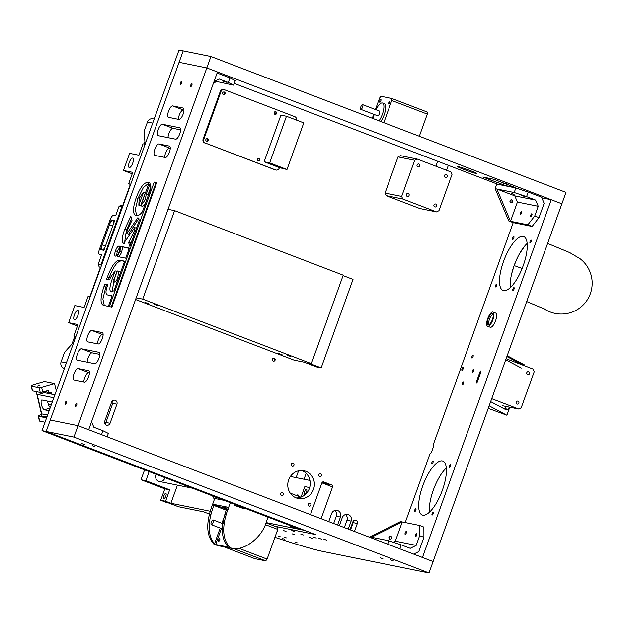 <?xml version="1.0" encoding="UTF-8"?>
<svg xmlns="http://www.w3.org/2000/svg" width="623" height="623" viewBox="0 0 623 623"><rect width="100%" height="100%" fill="white"/><g stroke="black" fill="none" stroke-linecap="round" stroke-linejoin="round"><path stroke-width="0.93" d="M297.015 495.729A1.519 0.522 110.9 0 1 297.903 494.841A1.519 0.522 110.9 0 1 297.965 496.095M323.321 481.852L323.758 481.937A1.519 1.425 101.5 0 0 321.912 482.856L310.472 514.621L321.912 482.856L332.565 486.937L321.125 518.702L332.565 486.937A1.519 1.425 101.5 0 0 331.748 484.998L327.581 484.157A1.519 1.425 -78.5 0 1 328.485 485.372M266.091 522.588L304.787 530.43L315.433 534.503L274.961 526.303L315.433 534.503L46.164 431.466L50.276 420.05L78.023 425.673L433.086 561.549L422.441 557.468L551.238 199.718L541.8 197.81M290.396 476.47L309.927 480.426M435.905 166.216L437.689 161.264L435.905 166.216M497.987 184.338L448.342 165.344L446.559 170.289L448.342 165.344L234.349 83.451M210.8 511.374L167.766 502.652A5.062 1.752 110.9 0 1 167.665 502.621M210.107 514.318A97.881 5.288 19.8 0 1 203.55 511.826L178.412 506.725A5.062 1.752 110.9 0 1 178.318 506.701A5.062 1.752 110.9 0 1 178.225 506.655M491.049 180.491L492.995 181.114L491.049 180.491M504.575 183.232L506.522 183.855L504.575 183.232M493.782 179.245L515.268 187.57L505.915 185.701L482.856 177.033L493.782 179.245M457.905 166.427L458.886 166.785A10.225 0.553 19.8 0 1 469.804 170.429A10.225 0.553 19.8 0 1 476.86 173.537A10.225 0.553 19.8 0 1 467.048 170.593A10.225 0.553 19.8 0 1 457.609 166.606A10.225 0.553 19.8 0 1 457.85 166.575M274.922 537.322A97.881 5.288 19.8 0 0 322.87 551.448L428.982 572.965L561.884 203.799L206.82 67.923L210.932 56.506L565.995 192.382L561.884 203.799L551.238 199.718M428.982 572.965L73.919 437.089L206.82 67.923L179.074 62.3L183.185 50.884L210.932 56.506M278.17 535.998L280.116 536.621L278.17 535.998M282.507 538.568L284.462 539.191L282.507 538.568M284.415 537.267L286.362 537.883L284.415 537.267M295.294 542.205L297.241 542.828L295.294 542.205M312.279 538.389L309.522 537.361L312.279 538.389M294.936 534.869L292.179 533.849L294.936 534.869M303.401 534.993L300.644 533.966L303.401 534.993M277.165 531.1L277.687 531.357L277.118 531.224M286.058 531.474L283.301 530.453L286.058 531.474M294.531 531.59L291.766 530.57L294.531 531.59M313.47 537.065L316.235 538.085L313.47 537.065M318.672 538.116L321.437 539.144L318.672 538.116M323.882 539.175L326.639 540.196L323.882 539.175M382.911 558.769L380.155 557.749L382.911 558.769M94.891 446.675L92.134 445.655L94.891 446.675M393.323 560.879L390.559 559.851L393.323 560.879M84.487 444.565L81.722 443.545L84.487 444.565M73.919 437.089L46.164 431.466L183.185 50.884L179.019 50.035L42.006 430.618L46.164 431.466L304.787 530.43L300.621 529.589L42.006 430.618M115.512 256.123C114.437 255.695 114.43 253.904 115.489 250.75C116.703 247.596 117.918 246.03 119.141 246.054C120.223 246.506 120.231 248.312 119.157 251.49C117.965 254.62 116.75 256.17 115.512 256.123L115.387 256.084M116.532 255.812L117.264 251.427L119.904 247.058M120.8 246.404L129.319 248.125L125.698 258.187L117.171 256.474L119.857 251.614L120.8 246.404L129.21 248.421M118.946 257.151L121.633 252.292L122.575 247.09M138.82 205.201L140.596 205.878L145.214 193.06L143.438 192.382L139.186 198.371L138.82 205.201L143.438 192.382M136.219 215.651C132.574 214.32 132.559 208.362 136.172 197.764C140.144 187.289 144.154 182.157 148.196 182.36L149.099 182.718L140.814 205.754L145.338 199.609L146.21 194.22L150.018 183.653L150.945 188.006L142.387 211.797C140.191 214.67 138.127 215.955 136.219 215.651L135.767 215.519M146.21 194.22L147.986 194.898L150.906 186.791M148.04 196.089L147.986 194.898M140.814 205.754L142.589 206.431L145.081 204.313M136.733 215.706L135.3 209.554L137.948 198.441L143.383 187.468L148.998 183.006M128.618 242.526L134.233 231.312L134.7 227.59L123.681 243.344C121.43 242.215 121.765 237.565 124.67 229.389L130.83 216.274L132.006 220.324L127.131 230.339L126.796 233.695L137.909 217.637L139.35 220.238L130.106 245.937L129.841 246.334L128.618 242.526L130.394 243.211L132.092 240.408M130.721 244.224L130.394 243.211M128.478 234.334L138.882 218.354M124.475 243.313L126.446 230.066L131.554 218.766M136.523 228.283L134.7 227.59M116.213 282.671L116.883 282.686M115.06 277.11C113.916 280.241 113.775 281.9 114.64 282.071C115.567 282.172 116.587 280.739 117.692 277.772L118.72 271.246L117.272 270.958L115.06 277.11M118.72 271.246L120.589 272.376M111.392 291.891C109.126 291.307 109.43 286.907 112.296 278.691L115.123 270.849L110.512 277.352L109.609 279.852L106.595 279.244L107.499 276.744C111.727 265.569 115.862 260.071 119.92 260.243L124.616 261.185L113.978 290.762L111.135 291.813M119.92 260.243L124.507 261.481M107.499 276.744L109.274 277.422C113.495 266.247 117.638 260.749 121.695 260.92M107.491 276.776L109.274 277.422M108.48 279.626L109.266 277.453M115.123 270.849L116.89 271.527L114.071 279.369L112.163 291.868M103.667 305.41C100.046 304.032 100.155 297.716 104.002 286.463L104.898 283.987L107.904 284.602L107.016 287.078C105.497 291.619 105.645 294.235 107.452 294.92L112.132 295.878L108.355 306.368L103.247 305.293M108.838 295.458L112.023 296.174M104.898 283.987L107.795 284.898M104.01 286.432L105.785 287.11L106.673 284.664M104.298 305.543L102.873 299.079L105.785 287.11L104.002 286.463M154.2 182.072L156.747 182.594L111.899 307.108L109.352 306.594L154.2 182.072L156.638 182.889M111.237 306.975L155.976 182.757M179.074 62.3L50.276 420.05L78.023 425.673L88.676 429.745L217.474 72.003L206.82 67.923L179.074 62.3M190.825 86.527A1.519 0.522 -69.1 0 0 191.837 85.25A1.519 0.522 -69.1 0 0 191.876 83.684A1.519 0.522 -69.1 0 0 190.848 84.915A1.519 0.522 -69.1 0 0 190.794 86.519A1.519 0.522 -69.1 0 0 190.825 86.527M180.413 84.417A1.519 0.522 -69.1 0 0 181.433 83.139A1.519 0.522 -69.1 0 0 181.472 81.574A1.519 0.522 -69.1 0 0 180.436 82.804A1.519 0.522 -69.1 0 0 180.382 84.409A1.519 0.522 -69.1 0 0 180.413 84.417M66.279 401.446A1.519 0.522 110.9 0 1 66.311 401.453A1.519 0.522 110.9 0 1 66.256 403.058A1.519 0.522 110.9 0 1 65.22 404.288A1.519 0.522 110.9 0 1 65.259 402.723A1.519 0.522 110.9 0 1 66.279 401.446M76.684 403.556A1.519 0.522 110.9 0 1 76.715 403.564A1.519 0.522 110.9 0 1 76.66 405.168A1.519 0.522 110.9 0 1 75.632 406.398A1.519 0.522 110.9 0 1 75.663 404.833A1.519 0.522 110.9 0 1 76.684 403.556M165.266 157.502L154.862 155.4A6.074 2.095 110.9 0 1 154.745 155.361A6.074 2.095 110.9 0 1 154.893 149.099A6.074 2.095 110.9 0 1 158.974 143.975L169.378 146.086A6.074 2.095 110.9 0 1 169.495 146.125A6.074 2.095 110.9 0 1 169.347 152.386A6.074 2.095 110.9 0 1 165.266 157.502M78.132 368.52L88.536 370.63A6.074 2.095 110.9 0 1 88.653 370.669A6.074 2.095 110.9 0 1 88.505 376.931A6.074 2.095 110.9 0 1 84.424 382.047L74.02 379.937A6.074 2.095 110.9 0 1 73.903 379.905A6.074 2.095 110.9 0 1 74.051 373.644A6.074 2.095 110.9 0 1 78.132 368.52L88.785 372.601A6.074 2.095 -69.1 0 0 85.631 375.661A6.074 2.095 -69.1 0 0 83.801 381.922M175.585 139.178L158.242 135.666A6.074 2.095 110.9 0 1 158.125 135.627A6.074 2.095 110.9 0 1 158.273 129.366A6.074 2.095 110.9 0 1 162.354 124.25L179.697 127.762A6.074 2.095 110.9 0 1 179.813 127.793A6.074 2.095 110.9 0 1 179.665 134.054A6.074 2.095 110.9 0 1 175.585 139.178M91.83 330.463L102.242 332.573A6.074 2.095 110.9 0 1 102.359 332.604A6.074 2.095 110.9 0 1 102.203 338.865A6.074 2.095 110.9 0 1 98.13 343.989L87.718 341.879A6.074 2.095 110.9 0 1 87.602 341.848A6.074 2.095 110.9 0 1 87.757 335.587A6.074 2.095 110.9 0 1 91.83 330.463L102.484 334.543A6.074 2.095 -69.1 0 0 99.33 337.604A6.074 2.095 -69.1 0 0 97.507 343.865M81.512 348.787L98.855 352.307A6.074 2.095 110.9 0 1 98.971 352.338A6.074 2.095 110.9 0 1 98.823 358.599A6.074 2.095 110.9 0 1 94.743 363.723L77.4 360.211A6.074 2.095 110.9 0 1 77.283 360.172A6.074 2.095 110.9 0 1 77.439 353.911A6.074 2.095 110.9 0 1 81.512 348.787L92.165 352.867A6.074 2.095 -69.1 0 0 89.011 355.928A6.074 2.095 -69.1 0 0 87.181 362.189M178.972 119.445L168.56 117.334A6.074 2.095 110.9 0 1 168.444 117.303A6.074 2.095 110.9 0 1 168.599 111.042A6.074 2.095 110.9 0 1 172.672 105.918L183.076 108.028A6.074 2.095 110.9 0 1 183.193 108.067A6.074 2.095 110.9 0 1 183.045 114.328A6.074 2.095 110.9 0 1 178.972 119.445M170.25 148.181L169.62 148.056A6.074 2.095 -69.1 0 0 166.466 151.116A6.074 2.095 -69.1 0 0 164.643 157.378M89.408 372.725L88.785 372.601M180.569 129.857L173.007 128.322A6.074 2.095 -69.1 0 0 169.853 131.383A6.074 2.095 -69.1 0 0 168.023 137.644M103.107 334.668L102.484 334.543M99.727 354.401L92.165 352.867M183.949 110.123L183.326 109.998A6.074 2.095 -69.1 0 0 180.172 113.059A6.074 2.095 -69.1 0 0 178.342 119.32M527.626 374.571A1.519 1.425 -78.5 0 1 528.436 371.651A1.519 1.425 -78.5 0 1 529.534 373.426A1.519 1.425 -78.5 0 1 527.626 374.571M517.004 404.062A1.519 1.425 -78.5 0 1 517.822 401.15A1.519 1.425 -78.5 0 1 518.912 402.917A1.519 1.425 -78.5 0 1 517.004 404.062M506.102 358.755L533.124 369.096L534.215 371.682L521.202 407.831L518.741 409.054L502.091 405.682M491.711 398.712L518.741 409.054M489.623 324.279A5.062 1.752 110.9 0 1 489.39 324.24A5.062 1.752 110.9 0 1 489.514 319.023A5.062 1.752 110.9 0 1 492.91 314.747A5.062 1.752 110.9 0 1 493.011 314.779A5.062 1.752 110.9 0 1 493.214 314.903M492.365 313.462A6.074 2.095 -69.1 0 0 487.934 319.661A6.074 2.095 -69.1 0 0 489.016 324.723A6.074 2.095 -69.1 0 0 492.271 319.918A6.074 2.095 -69.1 0 0 493.05 314.163A6.074 2.095 -69.1 0 0 492.365 313.462M492.879 312.03A7.593 2.624 -69.1 0 0 487.786 318.439A7.593 2.624 -69.1 0 0 487.599 326.265A7.593 2.624 -69.1 0 0 492.762 320.105A7.593 2.624 -69.1 0 0 493.027 312.076A7.593 2.624 -69.1 0 0 492.879 312.03M433.491 444.363L433.398 444.331A2.531 0.872 110.9 0 1 433.444 444.339A2.531 0.872 110.9 0 1 433.406 446.886L431.692 451.644A2.531 0.872 110.9 0 1 429.971 453.84L405.23 522.557M476.486 381.603L479.912 372.087A1.269 0.436 110.9 0 1 480.8 370.997A1.269 0.436 110.9 0 1 480.777 372.266L477.35 381.774A1.269 0.436 110.9 0 1 476.463 382.872A1.269 0.436 110.9 0 1 476.486 381.603L477.304 381.915M513.22 222.606L433.398 444.331M473.021 355.227A1.519 0.522 110.9 0 1 473.044 355.235A1.519 0.522 110.9 0 1 472.989 356.847A1.519 0.522 110.9 0 1 471.961 358.077A1.519 0.522 110.9 0 1 472 356.512A1.519 0.522 110.9 0 1 473.021 355.227M473.425 369.603A1.519 0.522 110.9 0 1 473.457 369.61A1.519 0.522 110.9 0 1 473.402 371.215A1.519 0.522 110.9 0 1 472.366 372.453A1.519 0.522 110.9 0 1 472.405 370.887A1.519 0.522 110.9 0 1 473.425 369.603M463.021 367.492A1.519 0.522 110.9 0 1 463.045 367.5A1.519 0.522 110.9 0 1 462.99 369.112A1.519 0.522 110.9 0 1 461.962 370.342A1.519 0.522 110.9 0 1 462.001 368.777A1.519 0.522 110.9 0 1 463.021 367.492M463.426 381.868A1.519 0.522 110.9 0 1 463.457 381.876A1.519 0.522 110.9 0 1 463.403 383.48A1.519 0.522 110.9 0 1 462.367 384.718A1.519 0.522 110.9 0 1 462.406 383.153A1.519 0.522 110.9 0 1 463.426 381.868M523.141 236.397A28.86 9.968 110.9 0 1 523.694 236.553A28.86 9.968 110.9 0 1 522.689 267.072A28.86 9.968 110.9 0 1 503.065 290.466A28.86 9.968 110.9 0 1 503.781 260.726A28.86 9.968 110.9 0 1 523.141 236.397M514.006 287.631A1.519 0.522 110.9 0 1 514.03 287.639A1.519 0.522 110.9 0 1 513.983 289.243A1.519 0.522 110.9 0 1 512.947 290.474A1.519 0.522 110.9 0 1 512.986 288.908A1.519 0.522 110.9 0 1 514.006 287.631M531.131 240.057A1.519 0.522 110.9 0 1 531.162 240.065A1.519 0.522 110.9 0 1 531.108 241.669A1.519 0.522 110.9 0 1 530.072 242.9A1.519 0.522 110.9 0 1 530.111 241.335A1.519 0.522 110.9 0 1 531.131 240.057M496.656 284.111A1.519 0.522 110.9 0 1 496.687 284.119A1.519 0.522 110.9 0 1 496.632 285.723A1.519 0.522 110.9 0 1 495.604 286.954A1.519 0.522 110.9 0 1 495.643 285.389A1.519 0.522 110.9 0 1 496.656 284.111M513.788 236.538A1.519 0.522 110.9 0 1 513.811 236.545A1.519 0.522 110.9 0 1 513.765 238.15A1.519 0.522 110.9 0 1 512.729 239.388A1.519 0.522 110.9 0 1 512.768 237.822A1.519 0.522 110.9 0 1 513.788 236.538M449.261 467.452A1.519 0.522 -69.1 0 0 450.281 466.175A1.519 0.522 -69.1 0 0 450.32 464.61A1.519 0.522 -69.1 0 0 449.284 465.84A1.519 0.522 -69.1 0 0 449.23 467.445A1.519 0.522 -69.1 0 0 449.261 467.452M422.776 515.174A28.86 9.968 -69.1 0 0 442.143 490.838A28.86 9.968 -69.1 0 0 442.852 461.098A28.86 9.968 -69.1 0 0 423.235 484.492A28.86 9.968 -69.1 0 0 422.223 515.011A28.86 9.968 -69.1 0 0 422.776 515.174M432.136 515.026A1.519 0.522 -69.1 0 0 433.156 513.749A1.519 0.522 -69.1 0 0 433.195 512.184A1.519 0.522 -69.1 0 0 432.16 513.414A1.519 0.522 -69.1 0 0 432.105 515.019A1.519 0.522 -69.1 0 0 432.136 515.026M431.918 463.94A1.519 0.522 -69.1 0 0 432.938 462.655A1.519 0.522 -69.1 0 0 432.977 461.09A1.519 0.522 -69.1 0 0 431.941 462.321A1.519 0.522 -69.1 0 0 431.887 463.925A1.519 0.522 -69.1 0 0 431.918 463.94M414.793 511.506A1.519 0.522 -69.1 0 0 415.806 510.229A1.519 0.522 -69.1 0 0 415.845 508.664A1.519 0.522 -69.1 0 0 414.817 509.894A1.519 0.522 -69.1 0 0 414.762 511.499A1.519 0.522 -69.1 0 0 414.793 511.506M495.542 313.05A7.593 2.624 110.9 0 1 495.69 313.096A7.593 2.624 110.9 0 1 495.425 321.125A7.593 2.624 110.9 0 1 490.262 327.277L487.599 326.265M527.167 243.445A28.86 9.968 -69.1 0 0 510.245 287.655M429.403 512.199A28.86 9.968 110.9 0 1 446.325 467.982M509.778 407.24L506.896 415.253L488.237 408.361M506.896 415.253L489.141 405.853M524.613 365.841L524.449 364.907L507.177 355.756M506.888 356.566L523.826 365.537M505.72 359.798L521.326 368.061M506.195 406.515L505.393 408.735L508.236 409.841L509.209 407.123M506.592 408.976L506.25 409.926L490.651 401.664M505.642 406.398L504.669 409.093M511.756 273.466L514.146 265.585L517.37 257.867M519.52 253.732L524.815 245.921M510.175 286.596L510.837 277.85M547.617 243.429L569.741 252.603L580.145 258.779A30.885 30.846 -155.9 0 1 586.422 301.166A30.885 30.846 -155.9 0 1 544.261 308.907M402.77 199.002L401.679 196.416L385.03 193.044L398.042 156.887L414.7 160.267L417.153 159.036L450.888 171.948L451.979 174.533L438.958 210.683L436.497 211.906L419.847 208.534L386.12 195.622L402.77 199.002L436.497 211.906M385.03 193.044L386.12 195.622M417.153 159.036L400.503 155.664L398.042 156.887M434.761 206.914A1.519 1.425 -78.5 0 1 435.578 204.001A1.519 1.425 -78.5 0 1 436.676 205.769A1.519 1.425 -78.5 0 1 434.761 206.914M445.383 177.423A1.519 1.425 -78.5 0 1 446.2 174.502A1.519 1.425 -78.5 0 1 447.291 176.278A1.519 1.425 -78.5 0 1 445.383 177.423M407.247 196.385A1.519 1.425 -78.5 0 1 408.065 193.465A1.519 1.425 -78.5 0 1 409.155 195.24A1.519 1.425 -78.5 0 1 407.247 196.385M417.869 166.886A1.519 1.425 -78.5 0 1 418.679 163.974A1.519 1.425 -78.5 0 1 419.777 165.741A1.519 1.425 -78.5 0 1 417.869 166.886M414.7 160.267L401.679 196.416M116.906 404.241L110.053 423.274A3.037 2.85 -78.5 0 1 106.79 425.229A3.037 2.85 -78.5 0 1 104.726 421.234L111.579 402.209A3.037 2.85 -78.5 0 1 114.85 400.246A3.037 2.85 -78.5 0 1 116.906 404.241L112.74 403.4A3.037 2.85 101.5 0 0 112.561 400.823M104.905 423.819A3.037 2.85 101.5 0 0 105.894 422.433L112.74 403.4M322.395 482.171L327.581 484.157M323.758 481.937L331.748 484.998M350.033 529.76L352.898 521.786A2.531 2.375 -78.5 0 1 355.624 520.15A2.531 2.375 -78.5 0 1 357.337 523.484L354.464 531.458M350.539 529.955L353.179 522.642A2.531 2.375 101.5 0 0 353.264 521.101M339.379 525.687L342.253 517.705A5.062 4.743 -78.5 0 1 347.696 514.442A5.062 4.743 -78.5 0 1 351.123 521.108L348.257 529.083M344.332 527.58L346.964 520.26A5.062 4.743 101.5 0 0 345.508 514.543M328.726 521.607L331.6 513.625A5.062 4.743 -78.5 0 1 337.043 510.362A5.062 4.743 -78.5 0 1 340.462 517.067L337.565 524.994M333.648 523.491L336.295 516.226A5.062 4.743 101.5 0 0 334.855 510.471M309.008 506.071A1.519 1.425 101.5 0 0 310.916 504.926A1.519 1.425 101.5 0 0 308.159 504.241A1.519 1.425 101.5 0 0 309.008 506.071M319.63 476.572A1.519 1.425 101.5 0 0 321.538 475.427A1.519 1.425 101.5 0 0 318.774 474.749A1.519 1.425 101.5 0 0 319.63 476.572M292.109 466.043A1.519 1.425 101.5 0 0 294.017 464.898A1.519 1.425 101.5 0 0 291.26 464.221A1.519 1.425 101.5 0 0 292.109 466.043M296.283 497.948A14.181 13.285 101.5 0 0 298.261 498.525A14.181 13.285 101.5 0 0 314.093 487.264A14.181 13.285 101.5 0 0 303.892 470.731A14.181 13.285 101.5 0 0 288.317 480.917A14.181 13.285 101.5 0 0 296.283 497.948M281.495 495.534A1.519 1.425 101.5 0 0 283.403 494.389A1.519 1.425 101.5 0 0 280.638 493.712A1.519 1.425 101.5 0 0 281.495 495.534M510.751 199.991A1.519 1.425 -78.5 0 1 510.276 202.319A1.519 1.425 101.5 0 0 510.751 199.991M389.655 536.325A1.519 1.425 -78.5 0 1 389.188 538.661A1.519 1.425 -78.5 0 0 389.655 536.325M273.232 361.114A1.519 1.425 -78.5 0 1 274.042 358.202A1.519 1.425 -78.5 0 1 275.14 359.969A1.519 1.425 -78.5 0 1 273.232 361.114M273.871 358.178A1.519 1.425 -78.5 0 1 273.271 361.13M301.773 470.49A14.181 13.285 -78.5 0 1 309.935 486.423A14.181 13.285 -78.5 0 1 296.213 497.925M304.6 494.467A2.788 0.958 -69.1 0 0 306.469 492.123A2.788 0.958 -69.1 0 0 306.539 489.25A2.788 0.958 -69.1 0 0 304.639 491.508A2.788 0.958 -69.1 0 0 304.546 494.452A2.788 0.958 -69.1 0 0 304.6 494.467M301.041 497.115L304.826 486.602L309.647 487.583M290.232 493.136L300.831 497.193M290.715 525.796L290.443 526.567L295.294 527.549L300.621 529.589L295.761 528.6L290.443 526.567M163.904 498.61A2.788 0.958 -69.1 0 0 165.773 496.266A2.788 0.958 -69.1 0 0 165.843 493.393A2.788 0.958 -69.1 0 0 163.942 495.651A2.788 0.958 -69.1 0 0 163.849 498.595A2.788 0.958 -69.1 0 0 163.904 498.61M156.108 474.282A5.062 4.743 101.5 0 0 159.317 481.47A5.062 4.743 101.5 0 0 164.931 477.662M144.575 469.874L141.024 479.741L145.883 480.722L149.154 471.627M141.024 479.741L164.815 488.845L169.666 489.826L145.883 480.722M164.815 488.845L160.703 500.261L165.562 501.25L169.666 489.826M160.703 500.261L166.03 502.302L170.889 503.283L165.562 501.25M177.415 485.146L170.889 503.283M375.435 109.539L379.578 98.045L380.957 96.277L391.781 98.473L391.789 100.521L427.292 114.102L427.285 112.062L391.781 98.473M373.722 114.305L372.297 118.253M383.815 122.661L391.789 100.521M388.783 104.096A1.519 0.522 110.9 0 1 388.76 104.088A1.519 0.522 110.9 0 1 388.814 102.484A1.519 0.522 110.9 0 1 389.842 101.253A1.519 0.522 110.9 0 1 389.803 102.818A1.519 0.522 110.9 0 1 388.783 104.096M379.765 102.265A1.519 0.522 110.9 0 1 379.742 102.258A1.519 0.522 110.9 0 1 379.789 100.653A1.519 0.522 110.9 0 1 380.824 99.423A1.519 0.522 110.9 0 1 380.785 100.988A1.519 0.522 110.9 0 1 379.765 102.265M379.018 120.831A11.136 3.847 -69.1 0 0 383.55 110.045A11.136 3.847 -69.1 0 0 382.545 103.036L384.321 103.722A11.136 3.847 110.9 0 1 385.326 110.73A11.136 3.847 110.9 0 1 380.793 121.508M427.292 114.102L419.318 136.25M360.842 109.368A2.531 0.872 -69.1 0 0 362.539 107.234A2.531 0.872 -69.1 0 0 362.602 104.625A2.531 0.872 -69.1 0 0 360.881 106.681A2.531 0.872 -69.1 0 0 360.795 109.352A2.531 0.872 -69.1 0 0 360.842 109.368M362.602 104.625L379.469 111.081A2.531 0.872 110.9 0 1 379.407 113.69A2.531 0.872 110.9 0 1 377.709 115.823A2.531 0.872 110.9 0 1 377.655 115.808L360.795 109.352M382.545 103.036A11.136 3.847 -69.1 0 0 375.973 109.741M374.158 114.468A11.136 3.847 -69.1 0 0 373.294 118.635M234.458 505.346L243.982 508.781L244.255 508.018M232.722 548.458A1.012 0.95 -78.5 0 1 232.044 548.474L218.86 545.803L213.923 544.159C206.151 535.741 205.73 522.409 212.669 504.171L214.725 498.462L224.412 500.425L214.725 498.462L215.254 496.92M224.023 546.862L254.885 558.667L265.709 560.864L233.75 548.637M239.037 548.372L267.088 559.104L265.709 560.864M267.088 559.104L277.772 529.418L265.305 524.644M265.99 522.868L277.765 527.37L277.772 529.418M213.035 519.925A2.531 0.872 110.9 0 1 213.082 519.932A2.531 0.872 110.9 0 1 212.996 522.611A2.531 0.872 110.9 0 1 211.275 524.667A2.531 0.872 110.9 0 1 211.337 522.058A2.531 0.872 110.9 0 1 213.035 519.925M74.456 319.794A5.062 1.752 110.9 0 1 74.363 319.77A5.062 1.752 110.9 0 1 74.534 314.413A5.062 1.752 110.9 0 1 77.976 310.309A5.062 1.752 110.9 0 1 77.852 315.526A5.062 1.752 110.9 0 1 74.456 319.794A5.062 1.752 110.9 0 1 74.363 319.77A5.062 1.752 110.9 0 1 74.534 314.413A5.062 1.752 110.9 0 1 77.976 310.309A5.062 1.752 110.9 0 1 77.852 315.526A5.062 1.752 110.9 0 1 74.456 319.794M73.833 336.007L75.913 336.428L90.304 296.462L88.217 296.042L84.113 307.458L74.815 305.574L68.647 322.698L77.945 324.583L73.833 336.007L75.796 336.755M77.416 326.055L68.647 322.698M132.691 158.047A5.062 1.752 -69.1 0 0 129.296 162.315A5.062 1.752 -69.1 0 0 129.171 167.532A5.062 1.752 -69.1 0 0 132.613 163.428A5.062 1.752 -69.1 0 0 132.785 158.078A5.062 1.752 -69.1 0 0 132.691 158.047M143.025 143.812L145.112 144.232L130.721 184.19L128.642 183.769L132.754 172.353L123.455 170.468L129.623 153.344L138.913 155.228L143.025 143.812M132.224 173.825L123.455 170.468M130.604 184.525L128.642 183.769M129.265 167.564A5.062 1.752 110.9 0 1 129.171 167.532A5.062 1.752 110.9 0 1 129.343 162.182A5.062 1.752 110.9 0 1 132.785 158.078A5.062 1.752 110.9 0 1 132.66 163.296A5.062 1.752 110.9 0 1 129.265 167.564M122.715 206.439L121.804 206.883L100.91 264.923L101.315 265.881L100.91 264.923L98.138 264.362L99.228 266.948L100.724 267.516L99.228 266.948L100.817 267.267L99.228 266.948L98.138 264.362L101.565 254.846L99.462 254.425A5.062 1.752 110.9 0 1 99.368 254.394A5.062 1.752 110.9 0 1 99.439 249.317L110.061 219.818A5.062 1.752 110.9 0 1 113.511 215.41L115.605 215.838L113.511 215.41A5.062 1.752 110.9 0 0 110.061 219.818L99.439 249.317A5.062 1.752 110.9 0 0 99.368 254.394L99.462 254.425A5.062 1.752 110.9 0 1 99.368 254.394L101.565 254.846L98.138 264.362L100.91 264.923L121.804 206.883L119.032 206.322L115.605 215.838L119.032 206.322L121.804 206.883L122.715 206.439M105.622 245.594A5.039 1.737 110.9 0 1 102.094 249.948A5.039 1.737 110.9 0 1 102.172 244.894L109.453 224.669A5.039 1.737 110.9 0 1 112.973 220.316A5.039 1.737 110.9 0 1 112.903 225.37L105.622 245.594M121.493 205.099L123.081 205.419L121.493 205.099L119.032 206.322L121.493 205.099M100.459 249.628L111.143 219.935L114.616 220.635L103.924 250.329L100.459 249.628M107.133 436.809L108.347 433.421L102.943 430.727L101.526 434.667M102.943 430.727L93.886 427.269L91.558 421.748M223.423 81.247L226.188 82.275L223.423 81.247M233.718 85.187L228.314 82.493L229.957 77.93L235.362 80.624L233.718 85.187L215.005 81.146M217.108 73.016L229.957 77.93M228.314 82.493L219.257 79.035L214.001 81.644M216.376 81.675L213.471 83.116M520.384 214.514A1.519 0.522 110.9 0 1 520.361 214.507A1.519 0.522 110.9 0 1 520.407 212.902A1.519 0.522 110.9 0 1 521.443 211.672A1.519 0.522 110.9 0 1 521.404 213.237A1.519 0.522 110.9 0 1 520.384 214.514M530.796 216.625A1.519 0.522 110.9 0 1 530.765 216.617A1.519 0.522 110.9 0 1 530.819 215.013A1.519 0.522 110.9 0 1 531.847 213.782A1.519 0.522 110.9 0 1 531.816 215.348A1.519 0.522 110.9 0 1 530.796 216.625M511.896 199.905A1.519 1.425 -78.5 0 1 511.078 202.818A1.519 1.425 -78.5 0 1 509.98 201.05A1.519 1.425 -78.5 0 1 511.896 199.905M524.519 196.471L521.755 195.443L524.519 196.471M514.107 194.36L511.351 193.34L514.107 194.36M514.216 192.53L526.567 196.627L528.211 192.063L515.867 187.967L514.216 192.53L496.874 189.01L514.808 195.879L535.616 200.092L538.233 206.291L534.744 215.994L527.845 224.81L532.112 226.437L539.004 217.629L534.744 215.994M526.567 196.627L535.616 200.092M539.004 217.629L544.144 203.355L541.527 197.156L528.211 192.063M508.765 220.939L495.145 188.66L496.874 189.01L510.502 221.29L508.765 220.939L513.033 222.575L532.112 226.437M514.808 195.879L517.425 202.07L510.502 221.29L527.845 224.81M495.145 188.66L496.788 184.097L515.867 187.967M517.425 202.07L538.233 206.291M406.251 531.544A1.519 0.522 -69.1 0 0 405.23 532.821A1.519 0.522 -69.1 0 0 405.191 534.386A1.519 0.522 -69.1 0 0 406.227 533.156A1.519 0.522 -69.1 0 0 406.282 531.551A1.519 0.522 -69.1 0 0 406.251 531.544M416.655 533.654A1.519 0.522 -69.1 0 0 415.634 534.931A1.519 0.522 -69.1 0 0 415.603 536.496A1.519 0.522 -69.1 0 0 416.631 535.266A1.519 0.522 -69.1 0 0 416.686 533.662A1.519 0.522 -69.1 0 0 416.655 533.654M389.772 539.097A1.519 1.425 101.5 0 0 391.68 537.953A1.519 1.425 101.5 0 0 388.923 537.275A1.519 1.425 101.5 0 0 389.772 539.097M387.631 544.152L388.845 540.764L401.196 544.86L399.779 548.801M423.905 537.314L419.645 535.687L419.606 525.469L423.866 527.097L423.905 537.314L418.773 551.589L413.68 554.12M401.196 544.86L410.245 548.326L416.156 545.39L419.645 535.687M393.23 542.22L395.34 541.169L402.256 521.949L400.527 521.599L369.766 536.894L388.845 540.764M371.503 537.244L402.256 521.949L419.606 525.469M395.34 541.169L416.156 545.39M135.573 299.507L294.033 360.149L304.226 362.212L316.655 366.97L321.164 367.882L353.023 279.4L343.078 275.592M321.164 367.882L308.743 363.131L311.375 363.661L142.722 299.118L174.58 210.636L168.039 209.312M174.58 210.636L343.234 275.179L311.375 363.661M290.84 356.582L287.156 355.219L290.84 356.582M149.022 303.876L145.338 302.505L149.022 303.876M282.164 354.822L278.489 353.459L282.164 354.822M157.689 305.628L154.006 304.265L157.689 305.628M142.722 299.118L136.188 297.794M276.005 170.048A3.037 2.85 -78.5 0 1 275.576 169.931L274.883 169.783A3.037 2.85 101.5 0 0 275.311 169.908L276.005 170.048A3.037 2.85 -78.5 0 0 279.268 168.093L279.439 167.618L264.121 161.754L269.673 162.883L286.993 169.511L303.775 122.887L286.455 116.26L269.673 162.883M279.439 167.618L286.993 169.511M264.121 161.754L280.911 115.13L286.455 116.26M220.947 91.643L203.822 139.217L203.121 139.077L220.254 91.503L220.947 91.643A3.037 2.85 -78.5 0 1 224.638 89.813L294.765 116.649A3.037 2.85 -78.5 0 1 296.517 120.107M274.883 169.783L205.458 143.095A3.037 2.85 -78.5 0 1 203.822 139.217M203.121 139.077A3.037 2.85 101.5 0 0 204.757 142.955M224.21 89.689L223.517 89.548A3.037 2.85 101.5 0 0 220.254 91.503M275.288 111.626A1.394 1.308 -78.5 0 1 274.751 114.258M207.015 138.547A1.394 1.308 -78.5 0 1 206.486 141.172M258.498 158.25A1.394 1.308 -78.5 0 1 257.969 160.874M223.805 91.924A1.394 1.308 -78.5 0 1 223.268 94.556M222.66 92.843A1.394 1.308 -78.5 0 1 225.16 93.567A1.394 1.308 -78.5 0 1 223.602 94.673A1.394 1.308 -78.5 0 1 222.66 92.843M257.361 159.169A1.394 1.308 -78.5 0 1 259.861 159.893A1.394 1.308 -78.5 0 1 258.304 160.999A1.394 1.308 -78.5 0 1 257.361 159.169M205.878 139.466A1.394 1.308 -78.5 0 1 208.378 140.191A1.394 1.308 -78.5 0 1 206.82 141.296A1.394 1.308 -78.5 0 1 205.878 139.466M274.143 112.545A1.394 1.308 -78.5 0 1 276.643 113.269A1.394 1.308 -78.5 0 1 275.086 114.375A1.394 1.308 -78.5 0 1 274.143 112.545M205.458 143.095L275.576 169.931M49.147 410.775L44.303 409.786L50.105 408.104M52.262 402.123L42.014 400.044A5.062 1.589 -106.2 0 0 41.749 400.052A5.062 1.589 -106.2 0 0 41.422 404.568A5.062 1.589 -106.2 0 0 44.303 409.786M50.268 407.668A5.062 1.589 73.8 0 1 47.87 402.699A5.062 1.589 73.8 0 1 47.597 401.181M53.819 397.801L37.139 394.421L41.71 413.906L47.589 415.097M54.886 394.842L43.711 392.576M43.587 392.552A3.543 0.545 166.8 0 1 43.735 392.661A3.543 0.545 166.8 0 1 41.079 393.829A3.543 0.545 166.8 0 1 37.139 394.421M36.22 391.68L42.084 416.686A3.543 0.545 -13.2 0 0 42.224 416.795A3.543 0.545 -13.2 0 0 47.278 415.962M42.777 392.101L40.238 392.498L39.093 387.623L41.632 387.226L42.777 392.101L48.321 390.496L48.89 392.934L47.153 392.576L46.437 391.042M45.214 392.879L44.887 391.485M49.7 392.7L49.965 393.845M51.888 402.045L52.044 402.715M48.89 392.934L51.242 392.249L51.701 394.195M51.203 405.051L48.399 404.483M51.514 404.21L48.321 404.265M39.093 387.623L31.462 386.073A5.062 0.779 -13.2 0 1 31.15 385.894A5.062 0.779 -13.2 0 1 34.343 384.391L44.506 381.447L54.567 383.488L41.632 387.226M31.462 386.073L32.606 390.948L40.238 392.498M32.606 390.948A5.062 0.779 166.8 0 1 32.295 390.769L31.15 385.894M37.069 386.073L39.934 385.326L37.069 386.073M56.304 390.894L54.567 383.488M46.632 417.753L46.18 417.823L46.351 418.547M45.02 422.23L39.693 421.148L38.548 416.281L46.18 417.823M41.585 414.544L41.43 414.591A5.062 0.779 166.8 0 0 38.237 416.094L39.381 420.969A5.062 0.779 -13.2 0 0 39.693 421.148M64.403 368.388L63.842 368.279A5.062 4.743 -78.5 0 1 61.116 361.823L66.388 362.89M74.947 339.107L73.841 338.881L71.957 344.114L64.543 352.307L61.116 361.823M63.842 368.279L64.371 368.481M73.841 338.881A5.568 5.218 -78.5 0 1 75.36 336.584M154.177 119.048L152.884 118.791A5.062 4.743 101.5 0 0 147.441 122.053L152.705 123.12M143.999 144.006L144.918 141.452L144.014 131.57L147.441 122.053M89.985 296.4L100.428 267.407M122.762 205.356L130.308 184.408M213.923 544.159L229.879 547.399L232.044 548.474M268.046 517.121L266.348 521.84C262.345 536.979 244.722 550.919 232.543 548.419L231.156 548.131M228.096 509.373L222.723 507.278L226.967 508.103L226.889 507.052L214.405 504.521L213.79 505.432L226.398 510.253M226.671 509.217L212.669 504.171M220.192 528.078L214.538 543.793L215.659 544.51L221.406 528.545M223.12 523.779L223.564 522.557M225.861 512.34L221.905 523.312M228.15 547.049L227.714 546.464C220.838 538.186 220.589 525.399 226.967 508.103M216.999 505.323L219.755 506.351L216.999 505.323M219.709 538.443A1.519 0.522 110.9 0 1 219.732 538.451A1.519 0.522 110.9 0 1 219.678 540.055A1.519 0.522 110.9 0 1 218.65 541.286A1.519 0.522 110.9 0 1 218.689 539.72A1.519 0.522 110.9 0 1 219.709 538.443M218.338 545.546L216.586 545.18M213.79 505.432C207.404 522.728 207.654 535.515 214.538 543.793M230.323 502.683L228.625 507.402C221.687 525.641 222.107 538.973 229.879 547.399M228.625 507.402L226.889 507.052M167.766 502.652L178.412 506.725M506.483 184.112L505.915 185.701M503.446 182.952L502.823 184.673M115.489 250.75L117.264 251.427M119.857 251.614L121.633 252.292M145.338 199.609L146.6 200.092M136.172 197.764L137.948 198.441M134.233 231.312L135.23 231.694M124.67 229.389L126.446 230.066M134.786 227.621L136.46 228.267M117.692 277.772L118.534 278.092M112.296 278.691L114.071 279.369M109.804 295.403L111.579 296.081M108.293 295.1L110.069 295.777M158.974 143.975L169.62 148.056M162.354 124.25L173.007 128.322M172.672 105.918L183.326 109.998M480.73 372.398L479.912 372.087M522.152 268.443L514.146 265.585M105.894 422.433L110.053 423.274M357.337 523.484L353.179 522.642M351.123 521.108L346.964 520.26M336.295 516.226L340.462 517.067M212.747 495.955A4.05 3.793 101.5 0 0 214.569 498.898M102.172 244.894L105.412 246.132M109.453 224.669L112.708 225.915M167.712 502.644L178.318 506.701M304.024 479.235L306.15 473.348M296.135 477.631L298.596 470.801M495.69 313.096L493.027 312.076M526.692 301.548L544.44 309.008M159.317 481.47L192.437 488.191M214.561 498.914L212.622 495.908M211.275 524.667L222.582 528.997M213.082 519.932L223.322 523.857M43.735 392.661L43.548 391.875M232.184 548.513L219 545.841"/></g></svg>
